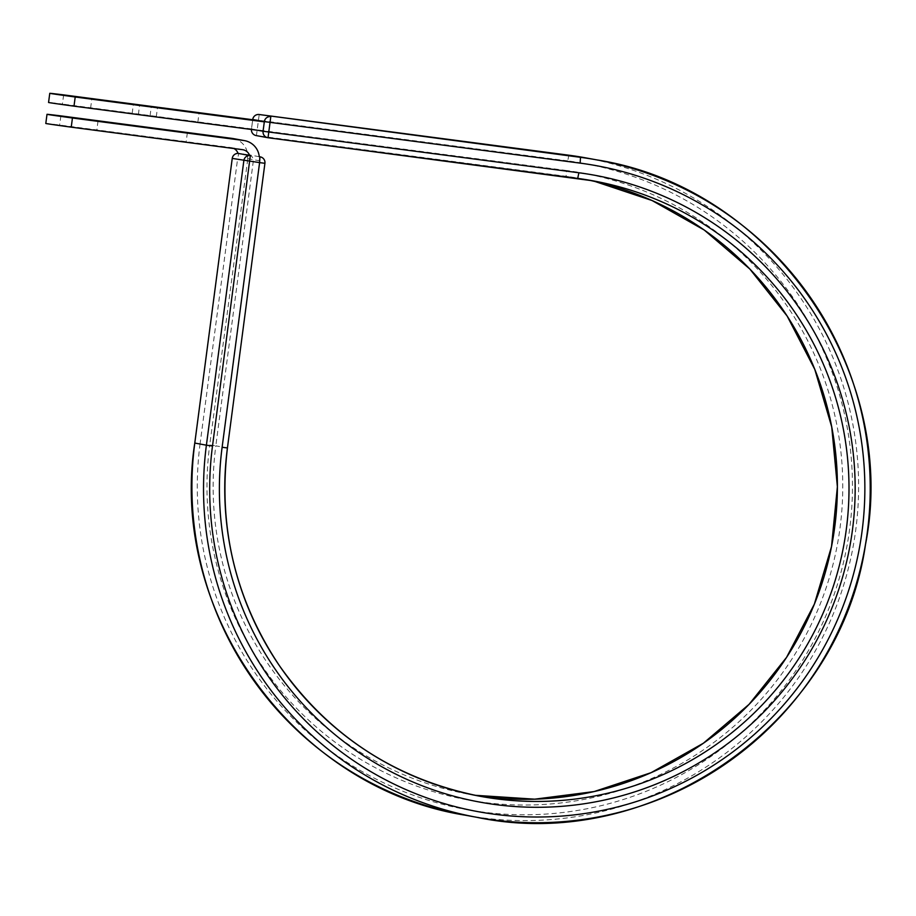 <?xml version="1.0" encoding="UTF-8"?>
<svg xmlns="http://www.w3.org/2000/svg" width="916" height="916" viewBox="0 0 916 916"><rect width="100%" height="100%" fill="white"/><g stroke="black" fill="none" stroke-linecap="round" stroke-linejoin="round"><path stroke-width="0.69" stroke-dasharray="4.58 3.44" d="M90.73 108.065L197.856 122.16L90.73 108.065M96.913 130.244L186.143 141.98L96.913 130.244M45.8 123.477A192.532 0.676 -172.5 0 1 59.666 125.045L230.924 147.556A8.782 8.759 -79.6 0 1 233.969 148.552M233.019 138.534A18.022 17.976 -79.6 0 1 247.686 154.609L238.744 153.441A5.771 5.759 100.4 0 0 238.057 153.384A5.771 5.759 100.4 0 1 238.721 153.43L237.576 159.086L264.907 163.3M60.868 115.885L59.666 125.045M247.606 158.605L247.686 154.609A18.022 17.976 -79.6 0 1 247.606 158.605L259.182 160.712A18.022 17.976 100.4 0 0 259.262 156.728M259.182 160.712L259.697 156.785M259.262 156.705L248.121 154.667M263.087 131.011L251.511 128.904L252.724 119.733L251.465 129.133L258.323 130.393M63.639 94.886L62.425 104.058A192.532 0.676 -172.5 0 0 48.559 102.478M251.511 128.904L62.425 104.058M138.385 114.489L139.587 105.329M242.5 149.674L230.924 147.556M248.339 154.701L238.721 153.43L248.339 154.701L209.718 445.004L215.821 445.829L253.297 161.17A5.771 5.759 100.4 0 0 248.339 154.701L248.625 154.747A5.771 5.771 0 0 0 248.339 154.701M232.24 158.411L237.576 159.086L200.1 443.745L194.787 443.058M227.431 447.958A312.86 312.104 -79.6 0 1 227.431 447.947L215.821 445.829A312.86 312.104 -79.6 0 0 469.049 794.264A312.86 312.104 -79.6 0 0 474.866 795.271L480.66 796.382M200.1 443.745A328.363 327.562 -79.6 0 0 482.011 811.977A328.363 327.562 -79.6 0 0 849.647 529.093A328.363 327.562 -79.6 0 0 567.725 160.873L568.882 155.216L576.656 156.327M585.301 157.792A334.134 333.321 -79.6 0 1 853.162 546.383A334.134 333.321 -79.6 0 1 465.236 815.194M577.71 178.425L566.099 176.307A312.86 312.104 -79.6 0 1 581.477 178.723A312.86 312.104 -79.6 0 1 587.27 179.834M268.033 137.732L256.423 135.614L566.099 176.307L566.466 170.502A318.642 317.863 -79.6 0 1 840.029 527.834A318.642 317.863 -79.6 0 1 483.282 802.336A318.642 317.863 -79.6 0 1 209.718 445.004M256.137 135.568A5.771 5.759 100.4 0 0 256.423 135.614L259.205 114.523M566.466 170.502L251.453 129.133A5.771 5.759 100.4 0 0 251.431 129.477A5.771 5.771 0 0 1 251.453 129.133L252.69 119.733M567.725 160.873L252.724 119.492M156.281 116.836L157.483 107.676M150.087 115.714L151.255 106.863M132.19 113.355L133.358 104.504M98.012 121.049L96.81 130.221M242.935 149.732L231.359 147.625M187.345 132.82L186.143 141.98M593.087 180.841L581.477 178.723L595.217 181.551M197.856 122.16L199.058 112.989M90.615 108.042L91.829 98.882M238.721 153.43A5.771 5.771 0 0 0 238.057 153.384"/><path stroke-width="1.37" d="M91.932 98.905L199.058 112.989L91.932 98.905M98.115 121.084L187.345 132.82L98.115 121.084M244.595 140.64A18.022 17.976 -79.6 0 0 243.702 140.503L72.444 118.004A192.532 0.676 7.5 0 1 47.002 114.317A192.532 0.676 7.5 0 1 60.868 115.885L232.137 138.396A18.022 17.976 -79.6 0 1 233.019 138.534L244.595 140.64A18.022 17.976 -79.6 0 1 259.262 156.728L260.236 156.865A5.771 5.759 100.4 0 0 259.949 156.819L259.594 162.613L232.24 158.411L194.776 443.058L206.398 445.187L243.862 160.529A5.771 5.759 100.4 0 1 250.331 155.56L212.501 446.012L206.398 445.187A334.134 333.321 -79.6 0 0 476.835 817.312L465.236 815.194A334.134 333.321 -79.6 0 1 194.787 443.069L232.24 158.411A5.771 5.759 100.4 0 1 238.057 153.384L249.633 155.502A5.771 5.759 -79.6 0 1 250.32 155.548M72.444 118.004L71.242 127.164A192.532 0.676 -172.5 0 1 45.8 123.477L47.002 114.317M71.242 127.164L242.5 149.674A8.782 8.759 -79.6 0 1 249.633 155.502M233.969 148.552A8.782 8.759 -79.6 0 1 238.057 153.384A5.771 5.771 0 0 0 232.24 158.411M252.724 119.733L264.3 121.851L263.087 131.011L74.001 106.164A192.532 0.676 -172.5 0 1 48.559 102.478L49.773 93.317A192.532 0.676 -172.5 0 1 63.639 94.886L252.701 119.733M264.3 121.851L75.204 97.004L74.001 106.164M75.204 97.004A192.532 0.676 -172.5 0 1 49.773 93.317M243.702 140.503L232.137 138.396M227.431 447.947L264.919 163.3L259.594 162.613L222.119 447.271L227.431 447.947M585.301 157.792L596.911 159.911A334.134 333.321 -79.6 0 1 864.773 548.501A334.134 333.321 -79.6 0 1 476.835 817.312C652.661 854.239 839.926 722.781 865.494 544.539C899.615 370.728 771.501 187.242 596.911 159.911A334.134 333.321 -79.6 0 0 580.492 157.334L568.882 155.216A334.134 333.321 -79.6 0 1 585.301 157.792L576.656 156.327M258.323 130.393L263.075 131.251L264.346 121.61L252.736 119.492A5.771 5.759 100.4 0 1 259.205 114.523L568.882 155.216L259.205 114.523L580.492 157.334L580.137 163.128A328.363 327.562 -79.6 0 1 862.048 531.36A328.363 327.562 -79.6 0 1 494.411 814.232A328.363 327.562 -79.6 0 1 212.501 446.012M222.119 447.271A318.642 317.863 -79.6 0 0 495.682 804.592A318.642 317.863 -79.6 0 0 852.43 530.101A318.642 317.863 -79.6 0 0 578.866 172.769L577.71 178.425A312.86 312.104 -79.6 0 1 593.087 180.841A312.86 312.104 -79.6 0 1 843.899 544.688A312.86 312.104 -79.6 0 1 480.66 796.382A312.86 312.104 -79.6 0 1 227.431 447.958L264.919 163.3A5.771 5.759 100.4 0 0 260.236 156.865A5.771 5.771 0 0 1 264.919 163.3M587.27 179.834A312.86 312.104 -79.6 0 1 832.289 542.57A312.86 312.104 -79.6 0 1 474.866 795.271L534.681 799.176L594.14 791.561L651.07 772.68L703.362 743.242L749.082 704.335L786.546 657.39L814.358 604.136L831.522 546.554L837.384 486.751L831.728 426.936L814.771 369.331L787.13 316.031L749.838 269.029L704.255 230.042L652.077 200.524L595.217 181.551M580.137 163.128L264.346 121.61A5.771 5.759 100.4 0 1 270.804 116.641L268.033 137.732L593.087 180.841M578.866 172.769L263.075 131.251A5.771 5.759 100.4 0 0 268.033 137.732L577.71 178.425M251.431 129.477A5.771 5.759 100.4 0 0 256.137 135.568A5.771 5.771 0 0 1 251.419 129.477M194.776 443.058C168.178 613.514 295.215 788.332 465.236 815.194M227.443 447.958C218.019 526.792 235.252 599.224 279.14 665.279C328.867 735.914 396.033 779.608 480.66 796.382M268.033 137.732A5.771 5.771 0 0 1 267.747 137.686L256.137 135.568M259.205 114.523A5.771 5.771 0 0 0 252.724 119.492"/></g></svg>
